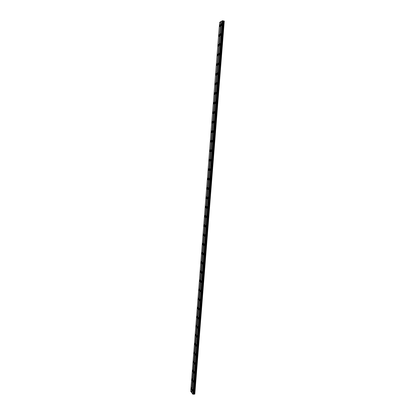 <?xml version="1.0" encoding="UTF-8"?>
<svg xmlns="http://www.w3.org/2000/svg" width="415" height="415" viewBox="0 0 415 415"><rect width="100%" height="100%" fill="white"/><g stroke="black" fill="none" stroke-linecap="round" stroke-linejoin="round"><path stroke-width="0.62" d="M220.168 25.533L219.903 24.827L219.545 25.917L219.81 26.622L220.168 25.533M191.637 388.938L191.279 387.74L191.486 389.467L191.637 388.938M192.332 380.062L191.974 378.879L191.818 379.414L192.181 380.596L192.332 380.062M193.032 371.166L192.674 369.993L192.519 370.538L192.876 371.71L193.032 371.166M193.732 362.243L193.374 361.086L193.572 362.798L193.732 362.243M194.433 353.3L194.08 352.159L193.914 352.724L194.272 353.865L194.433 353.3M195.138 344.336L194.785 343.21L194.614 343.781L194.972 344.907L195.138 344.336M195.844 335.346L195.491 334.236L195.32 334.822L195.673 335.927L195.844 335.346M196.549 326.335L196.196 325.241L196.025 325.832L196.378 326.927L196.549 326.335M197.26 317.299L196.907 316.22L197.078 317.906L197.26 317.299M197.971 308.246L197.623 307.178L197.436 307.795L197.789 308.859L197.971 308.246M198.686 299.163L198.334 298.115L198.495 299.791L198.686 299.163M199.397 290.064L199.055 289.027L198.858 289.665L199.205 290.702L199.397 290.064M200.118 280.939L199.771 279.918L199.916 281.588L200.118 280.939M200.834 271.789L200.492 270.782L200.632 272.453L200.834 271.789M201.555 262.617L201.213 261.621L201.005 262.301L201.348 263.292L201.555 262.617M202.276 253.425L201.934 252.445L201.726 253.129L202.064 254.11L202.276 253.425M202.997 244.207L202.66 243.237L202.447 243.942L202.785 244.907L202.997 244.207M203.998 243.875L203.781 244.58L204.123 245.55L204.17 243.87M203.724 234.963L203.392 234.008L203.168 234.724L203.506 235.679L203.724 234.963M204.455 225.698L204.118 224.759L203.895 225.485L204.227 226.429L204.455 225.698M205.181 216.412L204.849 215.484L204.621 216.225L204.948 217.154L205.181 216.412M205.913 207.095L205.586 206.182L205.347 206.94L205.674 207.853L205.913 207.095M206.644 197.763L206.322 196.86L206.079 197.633L206.405 198.531L206.644 197.763M207.381 188.4L207.059 187.513L206.81 188.301L207.132 189.188L207.381 188.4M208.117 179.015L207.796 178.139L207.542 178.943L207.863 179.82L208.117 179.015M208.854 169.611L208.538 168.744L208.278 169.564L208.595 170.425L208.854 169.611M209.596 160.174L209.285 159.324L209.015 160.159L209.331 161.01L209.596 160.174M210.338 150.718L210.026 149.877L209.757 150.728L210.068 151.568L210.338 150.718M211.085 141.24L210.773 140.41L210.498 141.276L210.804 142.106L211.085 141.24M211.832 131.731L211.526 130.917L211.24 131.799L211.546 132.618L211.832 131.731M212.579 122.202L212.278 121.398L211.987 122.295L212.288 123.105L212.579 122.202M213.326 112.647L213.03 111.853L212.734 112.771L213.03 113.565L213.326 112.647M214.078 103.07L213.787 102.287L213.481 103.221L213.777 104.004L214.078 103.07M214.835 93.463L214.545 92.69L214.233 93.645L214.524 94.418L214.835 93.463M215.593 83.835L215.302 83.073L214.986 84.048L215.276 84.81L215.593 83.835M216.35 74.181L216.065 73.429L215.743 74.42L216.023 75.172L216.35 74.181M217.107 64.501L216.827 63.76L216.5 64.771L216.78 65.513L217.107 64.501M217.87 54.796L217.595 54.064L217.258 55.096L217.533 55.828L217.87 54.796M218.632 45.069L218.363 44.343L218.015 45.396L218.29 46.117L218.632 45.069M219.4 35.311L219.13 34.601L218.783 35.669L219.047 36.385L219.4 35.311M221.677 24.594L221.408 23.883L221.045 24.983L221.314 25.694L221.677 24.594M192.871 390.577L192.508 389.363L192.721 391.106L192.871 390.577M193.577 381.639L193.214 380.446L193.421 382.179L193.577 381.639M194.282 372.68L193.919 371.503L194.121 373.23L194.282 372.68M194.988 363.701L194.625 362.534L194.464 363.089L194.827 364.256L194.988 363.701M195.698 354.695L195.335 353.544L195.169 354.114L195.532 355.261L195.698 354.695M196.409 345.669L196.046 344.533L195.875 345.109L196.238 346.245L196.409 345.669M197.12 336.617L196.762 335.502L196.585 336.088L196.949 337.203L197.12 336.617M197.836 327.544L197.473 326.444L197.659 328.146L197.836 327.544M198.552 318.45L198.194 317.361L198.012 317.968L198.37 319.057L198.552 318.45M199.267 309.331L198.91 308.257L199.081 309.953L199.267 309.331M199.989 300.19L199.631 299.132L199.797 300.818L199.989 300.19M200.71 291.024L200.357 289.981L200.512 291.667L200.71 291.024M201.431 281.837L201.078 280.805L200.881 281.458L201.234 282.49L201.431 281.837M202.157 272.624L201.809 271.607L201.602 272.276L201.955 273.293L202.157 272.624M202.883 263.39L202.536 262.389L202.328 263.069L202.676 264.07L202.883 263.39M203.615 254.13L203.267 253.14L203.054 253.835L203.397 254.82L203.615 254.13M205.077 235.538L204.735 234.579L204.512 235.3L204.854 236.26L205.077 235.538M205.809 226.211L205.472 225.262L205.243 225.999L205.581 226.943L205.809 226.211M206.546 216.858L206.208 215.925L205.975 216.672L206.312 217.605L206.546 216.858M207.282 207.479L206.95 206.556L206.712 207.318L207.044 208.237L207.282 207.479M208.024 198.074L207.692 197.167L207.448 197.945L207.78 198.852L208.024 198.074M208.766 188.649L208.439 187.751L208.185 188.545L208.517 189.437L208.766 188.649M209.508 179.197L209.181 178.315L208.927 179.119L209.253 180.006L209.508 179.197M210.255 169.719L209.933 168.853L209.668 169.673L209.995 170.544L210.255 169.719M211.002 160.221L210.68 159.365L210.415 160.2L210.737 161.062L211.002 160.221M211.754 150.697L211.437 149.851L211.162 150.707L211.479 151.553L211.754 150.697M212.506 141.147L212.19 140.312L211.909 141.188L212.226 142.018L212.506 141.147M213.258 131.576L212.947 130.751L212.662 131.638L212.973 132.463L213.258 131.576M214.01 121.974L213.704 121.164L213.414 122.072L213.72 122.882L214.01 121.974M214.768 112.351L214.467 111.552L214.166 112.475L214.472 113.274L214.768 112.351M215.53 102.702L215.229 101.914L214.923 102.853L215.224 103.641L215.53 102.702M216.293 93.027L215.992 92.249L215.681 93.209L215.976 93.987L216.293 93.027M217.055 83.327L216.76 82.559L216.443 83.54L216.734 84.307L217.055 83.327M217.818 73.6L217.533 72.843L217.206 73.844L217.491 74.601L217.818 73.6M218.586 63.853L218.3 63.106L217.968 64.123L218.254 64.87L218.586 63.853M219.359 54.075L219.073 53.338L218.736 54.375L219.016 55.112L219.359 54.075M220.126 44.275L219.851 43.544L219.504 44.607L219.779 45.334L220.126 44.275M220.899 34.445L220.63 33.729L220.272 34.808L220.547 35.524L220.899 34.445M220.604 21.762L219.654 22.369L190.724 391.387L191.637 392.466L220.754 21.756L191.497 392.424M221.179 21.487L220.754 21.756M222.824 20.781L221.19 21.388L191.974 393.067L192.757 394.12L193.39 394.24L222.824 20.781L224.276 21.066L194.806 394.105L193.416 394.209M222.85 20.797L193.39 394.24M191.984 392.927L191.637 392.466M222.15 20.776L192.757 394.12M193.525 394.146L222.948 20.864M223.13 20.978L193.712 394.011M194.023 393.991L223.452 21.035M223.913 20.968L194.443 394.172M222.378 20.766L192.97 394.177M224.209 21.02L194.728 394.157M222.601 20.75L193.177 394.24M222.653 20.75L193.224 394.25"/></g></svg>
